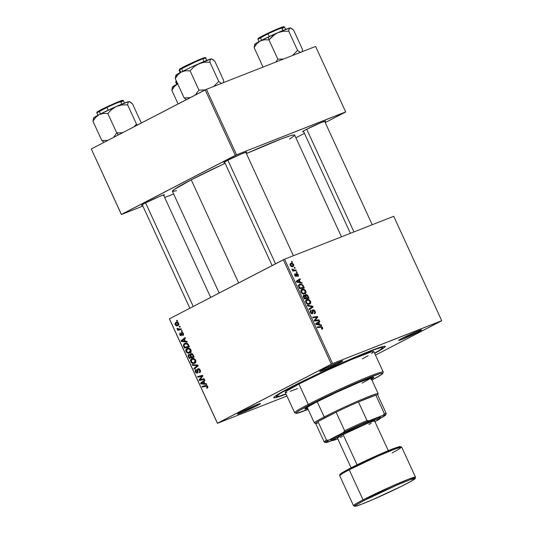 <?xml version="1.0" encoding="UTF-8"?>
<svg xmlns="http://www.w3.org/2000/svg" width="533" height="533" viewBox="0 0 533 533"><rect width="100%" height="100%" fill="white"/><g stroke="black" fill="none" stroke-linecap="round" stroke-linejoin="round"><path stroke-width="0.8" d="M256.979 405.7L255.973 405.06L256.979 405.7L260.524 403.561L257.326 404.514L241.036 411.962A12.679 0.66 -24.7 0 1 253.128 406.266A12.679 0.66 -24.7 0 1 260.497 403.508A12.679 0.66 -24.7 0 1 256.979 405.7A12.679 0.66 -24.7 0 1 244.341 411.629A12.679 0.66 -24.7 0 1 237.491 414.088A12.679 0.66 -24.7 0 1 241.036 411.962L237.491 414.094L240.689 413.142L256.979 405.7M339.261 363.026L338.248 362.393L339.261 363.026L342.806 360.894L339.608 361.847L323.318 369.289A12.679 0.66 -24.7 0 1 335.404 363.599A12.679 0.66 -24.7 0 1 342.772 360.841A12.679 0.66 -24.7 0 1 339.261 363.026A12.679 0.66 -24.7 0 1 326.616 368.963A12.679 0.66 -24.7 0 1 319.773 371.421L326.656 368.949L339.261 363.026M418.112 332.039L417.099 331.406L418.112 332.039L421.656 329.907L418.458 330.86L402.168 338.308A12.679 0.66 -24.7 0 1 414.254 332.612A12.679 0.66 -24.7 0 1 421.623 329.854A12.679 0.66 -24.7 0 1 418.112 332.039A12.679 0.66 -24.7 0 1 405.466 337.975A12.679 0.66 -24.7 0 1 398.624 340.434A12.679 0.66 -24.7 0 1 402.168 338.308L398.617 340.44L401.822 339.488L418.112 332.039M324.65 121.837L325.45 121.051L320.706 122.763L306.135 129.512A12.679 0.66 -24.7 0 1 318.221 123.816A12.679 0.66 -24.7 0 1 325.59 121.058A12.679 0.66 -24.7 0 1 324.837 121.717M163.524 195.491L164.317 194.705L159.58 196.417L145.003 203.166A12.679 0.66 -24.7 0 1 157.095 197.47A12.679 0.66 -24.7 0 1 164.464 194.712A12.679 0.66 -24.7 0 1 163.711 195.378M245.8 152.818L246.599 152.038L241.855 153.744L227.285 160.5A12.679 0.66 -24.7 0 1 239.37 154.803A12.679 0.66 -24.7 0 1 246.739 152.045A12.679 0.66 -24.7 0 1 245.986 152.704M290.945 387.178A61.435 3.185 -24.7 0 1 349.528 359.582A61.435 3.185 -24.7 0 1 385.239 346.217A61.435 3.185 -24.7 0 1 374.679 353.386L385.006 347.01L385.239 346.21L384.546 346.19L379.356 347.589L356.93 356.404L325.283 370.475L295.082 385.059L278.459 394.027L274.142 396.998L273.755 397.518L274.602 397.818L286.088 394.134A61.435 3.185 -24.7 0 1 273.769 397.485A61.435 3.185 -24.7 0 1 290.945 387.178M176.563 190.721L172.572 191.454L173.838 189.748L191.234 179.834A67.285 3.484 155.3 0 1 225.093 163.278L191.234 179.834L238.651 282.923L191.234 179.834A67.285 3.484 155.3 0 0 172.412 191.32L219.183 293.017M393.707 216.298L441.724 320.693L332.585 363.586L284.569 259.185L393.707 216.298L284.569 259.185L169.434 318.821L217.451 423.215L331.333 364.159L283.316 259.758L284.569 259.185L332.585 363.586L441.697 320.786L375.479 355.131L441.724 320.693L393.707 216.298M296.894 271.817L296.208 271.91L296.515 272.57L297.187 272.463L296.894 271.817L296.208 271.91L296.515 272.57L297.187 272.463L296.894 271.817M294.896 267.473L294.216 267.566L294.516 268.226L295.189 268.119L294.896 267.473L294.216 267.566L294.516 268.226L295.189 268.119L294.896 267.473M302.038 289.266L301.598 289.492L302.038 289.266C300.932 289.646 300.625 290.612 301.112 292.151L302.604 293.736L304.896 293.836C305.955 293.43 306.248 292.477 305.775 290.985L304.496 289.526L302.964 289.086L301.418 289.632L300.839 290.911L301.758 293.117L303.81 294.043L305.729 293.177L305.955 291.471L305.775 290.985L305.296 291.231L305.775 290.985C304.643 289.286 303.397 288.713 302.038 289.266L301.798 289.372M301.825 282.543L300.306 282.243L299.293 280.045L300.372 279.379L300.072 278.732L296.168 281.264L296.535 282.05L302.151 283.243L301.825 282.543L300.965 282.99L301.825 282.543L300.306 282.243L299.293 280.045L300.372 279.379L300.072 278.732L296.168 281.264L296.535 282.05L302.151 283.243L301.825 282.543M305.769 294.542L304.783 295.902L305.256 295.655L303.597 295.329L303.237 296.448L304.29 298.92L309.067 298.28L307.494 295.129L306.035 294.476L305.329 294.929L305.256 295.655L304.156 295.135L303.317 295.635L304.29 298.92L309.067 298.28L307.921 295.795L307.434 296.048L307.921 295.795L305.662 294.589M312.711 306.215L307.175 305.196L307.494 305.889L312.245 306.761L308.94 309.02L309.233 309.673L313.091 307.035L312.711 306.215L311.792 306.695L312.711 306.215L307.175 305.196L307.494 305.889L312.245 306.761L308.94 309.02L309.233 309.673L313.091 307.035L312.711 306.215M322.232 329.194L322.592 327.555L322.112 327.802L322.592 327.555L320.693 326.509L318.894 327.449L320.693 326.509L317.195 326.982L317.495 327.628L320.879 327.182L322.072 327.708L321.459 328.668L321.812 329.287L322.805 328.368L321.712 326.609L317.195 326.982L317.495 327.628L321.586 327.202L322.172 328.141L321.459 328.668L321.812 329.287L322.352 329.141M318.974 319.827L314.943 320.393L317.755 317.182L317.448 316.502L312.671 317.142L312.971 317.795L317.008 317.222L314.184 320.426L314.497 321.106L319.274 320.48L318.974 319.827L317.188 320.753L318.974 319.827L314.943 320.393L317.755 317.182L317.448 316.502L312.671 317.142L312.971 317.795L317.008 317.222L314.184 320.426L314.497 321.106L319.274 320.48L318.974 319.827M321.326 324.93L319.8 324.63L318.794 322.432L319.867 321.765L319.567 321.119L315.669 323.651L316.029 324.437L321.646 325.63L321.326 324.93L320.46 325.377L321.326 324.93L319.8 324.63L318.794 322.432L319.867 321.765L319.567 321.119L315.669 323.651L316.029 324.437L321.646 325.63L321.326 324.93M312.924 309.773L312.078 313.144L311.265 313.564L312.078 313.144L310.979 312.311L310.499 312.565L311.312 310.786L310.972 310.159L310.466 312.491L312.405 313.777L313.004 312.678L311.279 313.577L313.004 312.678L312.958 311.778L312.338 312.105L312.958 311.778L312.964 310.712L312.265 311.079L313.264 310.399L314.563 311.372L314.717 312.671L314.164 313.084L314.51 313.704C315.443 313.364 315.629 312.538 315.083 311.219L314.11 309.979L312.738 309.866L312.265 310.619L312.345 312.824L311.778 313.164L310.819 311.845L311.312 310.786L310.646 310.319L310.219 311.758L311.472 313.704L312.851 313.377L313.344 310.373L314.697 311.712L314.75 312.604L314.164 313.084L314.51 313.704L315.369 312.844L315.083 311.219L314.603 311.465L315.083 311.219L312.804 309.826M306.775 299.559L306.328 299.786L306.775 299.559C305.669 299.939 305.356 300.905 305.849 302.451L307.341 304.03L309.633 304.136C310.692 303.723 310.986 302.777 310.512 301.278L309.233 299.826L307.701 299.379L306.149 299.926L305.576 301.205L306.495 303.41L308.54 304.343L310.466 303.47L310.746 302.011L310.512 301.278L310.026 301.525L310.512 301.278C309.38 299.586 308.134 299.013 306.775 299.559L306.535 299.666M295.415 274.302L294.982 273.722L294.836 275.494L296.341 276.494L296.754 274.308L296.201 274.595L296.968 274.069L297.834 274.722L297.481 275.954L297.834 276.574L298.5 275.548L297.534 273.642L296.368 273.636L295.982 275.881L295.235 275.374L295.109 273.656L294.629 274.915L295.309 276.194L296.248 276.527L297.201 274.055L297.887 274.841L297.481 275.954L298.014 276.5M299.613 284.236L298.54 286.268L299.553 288.626L304.33 287.987L302.644 284.882L300.392 284.056L299.12 284.502L298.493 285.515L299.553 288.626L304.33 287.987L303.484 286.148L303.004 286.401L303.484 286.148L302.924 285.195L299.373 284.342M290.765 263.302L290.152 265.321C291.045 266.647 292.017 267.06 293.077 266.573L293.616 264.555L293.017 263.735L291.471 263.155L290.032 263.995L290.418 265.787L291.964 266.72L293.656 266.114L293.75 264.894L293.243 264.748L293.616 264.555C292.744 263.269 291.798 262.856 290.765 263.302L290.598 263.382M296.035 269.958L293.65 270.131L292.017 269.078L292.351 269.885L293.283 270.331L292.564 270.424L292.864 271.07L296.335 270.604L296.035 269.958L294.236 270.891L296.035 269.958L294.636 270.118L292.017 269.078L293.283 270.331L292.564 270.424L292.864 271.07L296.335 270.604L296.035 269.958M292.157 261.523L291.478 261.616L291.778 262.269L292.457 262.163L292.157 261.523L291.478 261.616L291.778 262.269L292.457 262.163L292.157 261.523M187.036 348.442L188.782 348.156L190.534 349.208L191.14 351.04L190.254 352.713L188.176 353.266L186.317 352.12L185.79 350.081L187.036 348.442C185.884 348.982 185.544 350.041 186.024 351.613L187.549 353.099L189.921 352.919C191.027 352.36 191.347 351.314 190.881 349.788C189.735 348.142 188.455 347.689 187.036 348.442L187.336 348.302M185.357 341.233L186.93 341.36L187.25 342.059L181.447 341.5L181.087 340.714L185.178 337.542L185.471 338.195L184.345 339.035L185.357 341.233L184.345 339.035L185.471 338.195L185.178 337.542L181.087 340.714L181.447 341.5L187.25 342.059L186.93 341.36L185.357 341.233M207.697 386.358L207.783 387.691L206.864 388.29L206.504 387.678L207.244 386.885L206.657 386.112L202.413 387.085L202.114 386.432L206.804 385.472L207.697 386.358L206.504 387.678L206.864 388.29L207.297 388.137L207.697 386.358L205.751 385.492L202.114 386.432L202.413 387.085L205.925 386.178L207.703 386.372M198.316 369.389L199.642 370.255L200.195 370.035L199.642 370.255L199.788 371.608L200.515 371.321L199.349 372.041L200.488 371.594L199.202 372.114L200.481 371.608L199.202 372.114L199.555 372.727C200.521 372.254 200.734 371.348 200.188 370.022L197.976 368.763L198.889 368.689L199.768 369.329L200.461 371.714L199.555 372.727L199.202 372.114L199.788 371.608L199.775 370.595L198.489 369.322L197.983 369.822L197.636 372.873L196.837 373.2L195.758 372.58L195.105 370.768L195.604 369.629L195.944 369.422L196.291 370.042L195.744 370.741L195.917 371.701L196.97 372.467L197.303 369.609L197.976 368.763L196.977 372.467L197.99 372.067L197.043 372.434L195.917 371.701L196.291 370.042L195.944 369.422L195.378 371.947L197.37 373.067L198.01 371.827L198.003 369.755L199.389 368.963M192.093 364.645L197.816 365.032L198.196 365.851L194.152 369.122L193.852 368.47L197.317 365.671L192.413 365.338L192.093 364.645L192.413 365.338L197.317 365.671L193.852 368.47L194.152 369.122L198.196 365.851L197.816 365.032L192.093 364.645M191.773 358.736L193.519 358.449L195.265 359.509L195.871 361.334L194.985 363.006L192.913 363.559L191.047 362.413L190.528 360.381L191.773 358.736C190.621 359.282 190.281 360.335 190.761 361.907L192.286 363.393L194.658 363.213C195.764 362.653 196.084 361.607 195.618 360.081C194.472 358.436 193.193 357.983 191.773 358.736L192.073 358.596M176.55 320.52L177.262 320.34L177.556 320.979L176.856 321.179L176.55 320.52L176.856 321.179L177.556 320.979L177.262 320.34L176.55 320.52M190.814 353.552L192.593 353.959L194.165 357.097L189.208 358.369L188.182 356.004L188.256 355.018L189.128 354.385L190.268 354.798L190.814 353.552L190.268 354.798L188.782 354.505L188.156 355.891L189.208 358.369L194.165 357.097L193.026 354.612L190.947 353.492M204.852 383.62L206.424 383.747L206.744 384.446L200.948 383.887L200.581 383.1L204.672 379.929L204.972 380.582L203.846 381.421L204.852 383.62L203.846 381.421L204.972 380.582L204.672 379.929L200.581 383.1L200.948 383.887L206.744 384.446L206.424 383.747L204.852 383.62M201.041 379.396L204.079 378.643L204.379 379.289L199.409 380.555L199.102 379.876L202.087 376.138L197.89 377.244L197.59 376.591L202.547 375.319L202.86 375.992L199.888 379.749L201.041 379.396L199.888 379.749L202.86 375.992L202.547 375.319L197.59 376.591L197.89 377.244L202.087 376.138L199.102 379.876L199.409 380.555L204.379 379.289L204.079 378.643L201.041 379.396M182.033 333.005L183.472 333.725L183.512 334.917L182.886 335.55L182.533 334.937L183.019 333.845L182.279 332.958L181.813 333.285L181.347 335.65L180.281 335.464L179.634 334.344L180.114 332.805L180.221 334.604L181.107 334.964L181.32 332.805L182.393 332.359L183.345 333.411L182.533 334.937L182.886 335.55L183.345 333.411L181.7 332.379L180.94 335.064L181.813 334.717L180.98 335.044L180.221 334.604L180.114 332.805L179.801 334.784L181.347 335.65L181.813 333.285L182.866 332.679L182.119 332.972M188.022 344.025L189.435 346.796L184.471 348.076L183.419 345.511L183.858 343.992L185.85 343.092L188.022 344.025C186.87 342.992 185.731 342.792 184.605 343.425L183.459 345.71L184.471 348.076L189.435 346.796L188.022 344.025M175.79 322.398L178.109 322.565L178.855 324.724L177.382 325.823L175.737 325.436L174.924 323.891L175.79 322.398L175.117 324.604C176.017 325.896 177.023 326.216 178.129 325.563L178.722 323.358C177.842 322.112 176.863 321.792 175.79 322.398L176.057 322.278M179.288 326.469L180.001 326.289L180.294 326.936L179.594 327.129L179.288 326.469L179.594 327.129L180.294 326.936L180.001 326.289L179.288 326.469M179.688 329.121L181.14 328.768L181.44 329.421L177.835 330.353L177.536 329.7L178.282 329.514L177.316 329.161L176.989 328.348L177.616 328.341L178.255 329.187L179.688 329.121L176.989 328.348L178.282 329.514L177.536 329.7L177.835 330.353L181.44 329.421L181.14 328.768L179.688 329.121M181.287 330.813L182 330.633L182.293 331.273L181.593 331.473L181.287 330.813L181.593 331.473L182.293 331.273L182 330.633L181.287 330.813M286.941 395.992L217.424 423.309L169.434 318.821L283.316 259.758L331.333 364.159L332.585 363.586L217.424 423.309L169.407 318.907L217.424 423.309L286.941 395.992M315.576 46.431L345.69 111.903L236.552 154.79L206.438 89.317L315.576 46.431L206.438 89.317L91.303 148.954L121.411 214.419L235.3 155.363L205.185 89.89L206.438 89.317L236.552 154.79L345.664 111.99L325.237 122.583L345.69 111.903L315.576 46.431M173.631 193.985L164.69 197.496L173.631 193.985M142.871 206.071L121.384 214.513L91.303 148.954L205.185 89.89L235.3 155.363L236.552 154.79L121.384 214.513L91.303 148.954L121.384 214.513L142.871 206.071M295.908 137.794L304.436 133.37L295.908 137.794M227.285 160.5L224.007 162.365L223.907 162.692L224.726 162.485A12.679 0.66 -24.7 0 1 223.74 162.625A12.679 0.66 -24.7 0 1 227.285 160.5M145.003 203.166L141.725 205.038L142.451 205.152A12.679 0.66 -24.7 0 1 141.458 205.292A12.679 0.66 -24.7 0 1 145.003 203.166M306.135 129.512L302.857 131.378L302.757 131.704L303.577 131.498A12.679 0.66 -24.7 0 1 302.591 131.638A12.679 0.66 -24.7 0 1 306.135 129.512M289.519 139.086L294.249 135.835M294.669 135.262L293.75 134.936L290.512 135.695L281.617 138.793L246.386 153.564A67.285 3.484 155.3 0 1 294.669 135.089L341.46 236.832M323.318 369.289L319.767 371.428A12.679 0.66 -24.7 0 1 323.318 369.289M255.84 405.113A11.699 0.606 -24.7 0 1 241.749 411.596A11.699 0.606 155.3 0 0 255.84 405.113M338.115 362.447A11.699 0.606 -24.7 0 1 324.024 368.929A11.699 0.606 155.3 0 0 338.115 362.447M416.966 331.459A11.699 0.606 -24.7 0 1 402.875 337.942A11.699 0.606 155.3 0 0 416.966 331.459M177.529 320.913L176.856 321.179L177.529 320.913M194.032 356.797L189.208 358.369L191.66 357.403L191.474 356.997L191.66 357.403L194.032 356.797M189.028 356.57L188.475 356.784L189.028 356.57M188.742 355.658L188.156 355.891L188.742 355.658M190.747 354.605L190.268 354.798L190.747 354.605M189.095 355.145L188.742 355.784L189.488 357.57L191.034 357.17L189.488 357.57L188.982 356.464L189.188 355.098L190.727 354.838L189.881 355.171L190.554 356.124L191.1 355.911L190.554 356.124L191.034 357.17L191.58 356.957L191.034 357.17L190.094 355.358L189.182 355.098L190.174 354.712L189.268 355.071M191.094 354.205L190.754 355.018L191.614 357.023L193.286 356.59L191.614 357.023L190.987 355.658L191.187 354.165L192.42 354.765L192.986 354.538L192.42 354.765L192.733 355.384L193.279 355.171L192.733 355.384L193.286 356.59L193.839 356.377L193.286 356.59L192.26 354.552L191.167 354.172L192.313 353.719L191.26 354.139M194.292 363.379L194.658 363.213M195.404 362.6L195.977 362.607M193.859 362.773L192.286 363.393L193.859 362.773M191.314 361.694L190.761 361.907L191.314 361.694M193.099 358.962L193.399 358.436M193.572 358.236L192.979 359.415M194.385 362.56L195.151 361.707L195.071 360.308L195.618 360.095L195.071 360.308L193.179 359.129L191.554 359.735L191.294 361.654L192.919 362.853L194.385 362.56L192.393 362.707L191.294 361.654L192.02 359.402C193.119 358.782 194.132 359.089 195.071 360.308L194.385 362.56L195.724 362.034L194.059 362.707L195.711 362.06M195.997 367.63L193.852 368.47L195.997 367.63M198.149 365.745L196.244 366.491L198.149 365.745M197.99 365.405L197.317 365.671L197.99 365.405M197.683 365.018L196.171 365.618L197.683 365.018M193.872 364.765L192.413 365.338L193.872 364.765M199.395 368.963L198.443 369.336M195.931 371.734L195.378 371.947L195.931 371.734M197.043 372.434L197.99 372.067M198.016 371.721L197.33 371.987L198.016 371.721M197.956 370.375L197.29 370.635L197.956 370.375M206.864 388.29L207.297 388.137M206.924 387.538L206.504 387.678M207.19 385.685L205.925 386.178L207.19 385.685M207.017 385.566L202.413 387.085L204.865 386.119L204.705 385.765L204.865 386.119L207.017 385.566M202.3 383.36L200.948 383.887L202.3 383.36M202.78 382.241L200.581 383.1L202.78 382.241M204.166 383.54L201.294 383.334L203.912 381.568L203.359 381.781L204.166 383.54L204.719 383.32L204.166 383.54L203.359 381.781L201.294 383.334L204.166 383.54M204.239 378.99L199.409 380.555L201.867 379.589L201.701 379.23L201.867 379.589L204.239 378.99M200.155 379.463L199.102 379.876L200.155 379.463M201.574 377.697L200.401 378.157L201.574 377.697M202.5 376.471L201.361 376.918L202.5 376.471M202.8 375.858L202.087 376.138L202.8 375.858M202.747 375.745L200.801 376.511L202.747 375.745M202.72 375.685L197.89 377.244L200.341 376.278L200.175 375.925L200.341 376.278L202.72 375.685M183.599 334.517L182.533 334.937L183.599 334.517M180.227 334.611L179.801 334.784L180.227 334.611M180.98 335.044L181.813 334.717M181.813 334.611L181.213 334.844L181.813 334.611M181.786 333.958L181.26 334.164L181.786 333.958M182.619 332.472L181.26 333.012L182.619 332.472M182.799 340.973L181.447 341.5L182.799 340.973M183.285 339.854L181.087 340.714L183.285 339.854M184.671 341.153L181.8 340.947L184.418 339.181L183.865 339.394L184.671 341.153L185.224 340.933L184.671 341.153L183.865 339.394L181.8 340.947L184.671 341.153M189.295 346.503L184.471 348.076L186.923 347.11L186.763 346.756L186.923 347.11L189.295 346.503M184.311 346.317L183.765 346.53L184.311 346.317M184.871 344.085L184.012 345.231L184.751 347.276L188.555 346.297L188.169 345.471L188.722 345.251L188.169 345.471L187.196 344.111L184.871 344.085C186.17 343.359 187.27 343.825 188.169 345.471L188.555 346.297L189.102 346.077L184.751 347.276L184.025 345.484L183.459 345.71L184.871 344.085L186.936 343.259M185.95 343.638L186.25 343.105M185.231 343.179L184.605 343.425L185.231 343.179M186.31 343.025L185.877 343.958M189.555 353.086L189.921 352.919M190.667 352.306L191.24 352.313M189.122 352.48L187.549 353.099L189.122 352.48M186.577 351.394L186.024 351.613L186.577 351.394M188.362 348.669L188.662 348.136M188.835 347.942L188.249 349.122M187.283 349.108L186.403 350.281L187.036 352.02L188.702 352.566L190.101 351.933L190.334 350.014L190.881 349.801L190.334 350.014L188.862 348.875L187.283 349.108C188.382 348.489 189.402 348.795 190.334 350.014L189.322 352.413L190.974 351.76L187.663 352.413L186.563 351.36L187.523 349.002M189.648 352.266L190.987 351.74M175.544 324.437L175.117 324.604L175.544 324.437M177.602 321.985L177.389 322.578M178.415 324.624L179.008 324.85M177.782 324.95L178.742 323.398L176.35 322.925L175.45 323.844L176.03 324.977L177.782 324.95L175.537 324.424L176.083 323.038L178.315 323.564L177.782 324.95L178.908 324.504L177.562 325.05L178.908 324.517M176.083 323.038L177.795 322.358M180.267 326.869L179.594 327.129L180.267 326.869M181.3 329.127L177.835 330.353L180.287 329.387L180.114 329.014L180.287 329.387L181.3 329.127M178.961 329.247L178.282 329.514L178.961 329.247M177.629 328.628L177.069 328.848L177.629 328.628M182.259 331.206L181.593 331.473L182.259 331.206M315.603 317.455L317.448 316.502L315.603 317.455M316.256 317.961L317.755 317.182L316.256 317.961M314.343 320.233L315.882 319.44L314.343 320.233M314.317 320.719L314.943 320.393L314.317 320.719M314.457 321.019L316.049 320.193L314.457 321.019M317.128 322.705L317.308 323.091L319.867 321.765L316.249 323.798L317.308 323.091L317.128 322.705M318.974 325.063L319.8 324.63L318.974 325.063M316.355 323.951L318.328 322.718L315.836 324.011L318.328 322.718L319.14 324.477L316.355 323.951L318.328 322.718L319.14 324.477L318.288 324.917L319.14 324.477L317.468 324.117L316.615 324.564L317.468 324.117L315.909 324.184L316.495 323.877M321.512 328.761L321.859 328.575M314.717 312.671L314.303 313.038M312.351 312.751L312.078 313.144M310.373 308.014L310.532 308.36L313.091 307.035L309.087 309.353L310.532 308.36L310.373 308.014M308.087 304.45L308.201 304.043M309.353 303.484L306.828 303.71L307.441 303.397L306.362 302.271L305.882 302.517L307.021 300.219C308.074 299.759 309.067 300.166 309.986 301.431L309.353 303.484L307.887 304.243L309.353 303.484L307.947 303.597L306.828 302.951L306.228 301.918L306.402 300.679L308.54 300.179L310.059 301.605L309.959 303.011L307.901 304.25M305.602 300.945L307.021 300.219M306.035 297.994L304.07 298.44L304.55 298.194L304.043 297.088L303.563 297.334L304.043 297.088L304.13 295.848L304.896 295.968L306.035 297.994L304.283 298.9L306.035 297.994L304.55 298.194L304.01 295.915L303.217 296.321L304.496 295.802L305.489 296.808L305.969 296.555L305.489 296.801L306.035 297.994M308.207 297.7L304.796 298.853L306.595 297.92L305.969 296.555L306.049 295.189L307.334 295.868L308.207 297.7L306.408 298.633L308.207 297.7L306.595 297.92L305.735 295.922L305.915 295.262L305.249 295.602L306.821 295.302L308.207 297.7M297.887 276.554L298.24 274.602L297.867 274.795L298.24 274.602L296.508 273.502L296.201 275.714L295.329 276.214L295.982 275.881L294.869 275.568L295.462 274.282L294.596 274.728L295.435 274.295M296.634 273.436L296.221 273.982M297.634 280.318L297.814 280.704L300.372 279.379L296.754 281.411L297.814 280.704L297.634 280.318M299.473 282.677L300.306 282.243L299.473 282.677M296.861 281.564L298.833 280.331L296.335 281.631L298.833 280.331L299.646 282.09L296.861 281.564L298.833 280.331L299.646 282.09L298.793 282.53L299.646 282.09L297.974 281.73L297.121 282.177L297.974 281.73L296.415 281.797L297.001 281.497M302.418 285.461L302.924 285.195L302.418 285.461L303.47 287.407L299.333 288.146L299.812 287.9L299.386 286.961L298.906 287.207L299.386 286.961L299.08 286.121L298.573 286.388L299.879 284.889C301.125 284.356 302.198 284.915 303.09 286.581L303.47 287.407L301.671 288.34L303.47 287.407L299.812 287.9L299.08 286.121L299.406 285.162L300.825 284.722L302.424 285.461M299.126 285.595L298.253 285.388M298.487 285.601L299.879 284.889M303.35 294.156L303.464 293.75M304.623 293.19L302.098 293.416L302.704 293.103L301.625 291.977L301.145 292.224L302.291 289.925C303.344 289.466 304.33 289.865 305.249 291.131L304.623 293.19L303.15 293.95L304.623 293.19L303.21 293.297L302.098 292.657L301.498 291.624L301.671 290.385L303.81 289.885L305.322 291.304L305.056 292.923L303.164 293.95M300.865 290.652L302.291 289.925M292.737 265.947L290.185 265.387L291.058 263.948L293.223 264.701L292.737 265.947L291.478 266.6L292.737 265.947L290.765 265.521L290.458 264.635L290.911 264.015L292.524 264.008L293.303 264.928L293.13 265.701L291.491 266.607M292.67 270.651L293.283 270.331L292.67 270.651M292.057 269.438L292.624 269.145L292.057 269.438M292.217 269.745L292.67 269.511L292.217 269.745M292.85 271.044L294.636 270.118L292.85 271.044M289.952 264.515L291.058 263.948M375.832 395.126A34.132 1.772 -24.7 0 1 377.67 395L378.15 393.714A35.105 1.819 155.3 0 0 359.189 400.516A35.105 1.819 155.3 0 0 324.184 416.946L325.203 417.592A34.132 1.772 -24.7 0 1 336.116 412.169A34.132 1.772 -24.7 0 1 358.442 401.955A34.132 1.772 -24.7 0 1 375.832 395.126L358.442 401.955L375.832 395.126L384.373 413.708L383.134 415.24L369.049 420.777L366.99 420.537L358.442 401.955L375.832 395.126L384.373 413.708A34.132 1.772 -24.7 0 1 386.218 413.475L377.67 394.9A34.132 1.772 155.3 0 0 375.832 395.126M307.128 407.212L314.363 422.942A35.105 1.819 -24.7 0 1 324.184 416.946L317.182 401.729L324.184 416.946A35.105 1.819 -24.7 0 1 358.429 400.843A35.105 1.819 -24.7 0 1 378.15 393.607L370.915 377.877M317.974 421.576L336.116 412.169L317.974 421.576A34.132 1.772 -24.7 0 1 325.203 417.592L324.184 416.946A35.105 1.819 155.3 0 0 314.45 423.009L315.736 423.488A34.132 1.772 -24.7 0 1 317.974 421.576L336.116 412.169L344.658 430.744L343.345 432.523L328.648 440.145L326.516 440.151L317.974 421.576A34.132 1.772 155.3 0 0 315.656 423.422L324.204 442.004A34.132 1.772 -24.7 0 1 326.516 440.151L317.974 421.576M317.501 423.195A34.132 1.772 -24.7 0 1 315.736 423.488M385.732 414.867L386.212 413.581A34.132 1.772 155.3 0 0 384.373 413.708L383.134 415.24A33.153 1.719 -24.7 0 1 385.732 414.867A33.153 1.719 -24.7 0 1 382.587 417.099L379.989 418.445L385.739 414.854L383.134 415.24L356.257 426.44L328.648 440.145L325.603 442.55L331.972 440.491L328.101 442.01A33.153 1.719 -24.7 0 1 325.576 442.543A33.153 1.719 -24.7 0 1 328.648 440.145L326.516 440.151A34.132 1.772 155.3 0 0 324.284 442.064L325.576 442.543M358.442 401.955A34.132 1.772 155.3 0 0 336.116 412.169L344.658 430.744A34.132 1.772 -24.7 0 1 366.99 420.537L358.442 401.955M326.043 441.77A34.132 1.772 -24.7 0 1 324.204 442.004M366.99 420.537A34.132 1.772 155.3 0 0 344.658 430.744L343.345 432.523A33.153 1.719 -24.7 0 1 369.049 420.777L366.99 420.537M371.141 378.37A38.03 1.972 155.3 0 0 372.614 377.391M370.981 379.603L373.653 377.764L373.8 377.271L372.62 377.391L359.149 382.374L336.683 392.288L315.429 402.635A38.03 1.972 -24.7 0 0 304.789 409.124L304.789 409.124A38.03 1.972 -24.7 0 0 307.761 408.591L304.883 409.197L305.596 408.238L315.429 402.635A38.03 1.972 -24.7 0 1 352.526 385.186A38.03 1.972 -24.7 0 1 373.893 377.344A38.03 1.972 -24.7 0 1 371.548 379.256M286.907 392.315L285.395 392.468L286.308 391.235L298.913 384.046L308.274 404.4A48.756 2.525 155.3 0 0 294.749 412.815L296.042 413.288A47.783 2.478 -24.7 0 1 309.293 405.04L308.274 404.4L298.913 384.046A48.756 2.525 155.3 0 0 285.275 392.375L294.636 412.722A48.756 2.525 -24.7 0 1 308.274 404.4A48.756 2.525 -24.7 0 1 355.837 382.028A48.756 2.525 -24.7 0 1 383.227 371.974L373.866 351.627A48.756 2.525 155.3 0 0 346.477 361.68A48.756 2.525 155.3 0 0 298.913 384.046L326.169 370.788L351.287 359.622L370.861 352.066L373.753 351.533L371.688 353.559M382.747 373.413L383.22 372.121A48.756 2.525 155.3 0 0 356.897 381.575A48.756 2.525 155.3 0 0 308.274 404.4L309.293 405.04A47.783 2.478 -24.7 0 1 356.943 382.674A47.783 2.478 -24.7 0 1 382.747 373.413A47.783 2.478 -24.7 0 1 371.934 380.089L381.735 374.386L382.634 373.18L379.802 373.7L364.226 379.589L340.261 390.089L315.989 401.642L299.586 410.363L296.228 412.675L295.928 413.082L296.581 413.315L308.147 409.431A47.783 2.478 -24.7 0 1 296.042 413.288M292.784 386.458L292.784 386.458A58.51 3.031 -24.7 0 1 349.855 359.615A58.51 3.031 -24.7 0 1 382.727 347.556A58.51 3.031 -24.7 0 1 374.572 353.152L380.116 349.868L382.734 347.703L380.769 347.629L374.399 349.655L350.961 359.142L325.49 370.548L300.978 382.294L280.898 392.974L276.78 395.806L276.56 396.559L280.032 395.926L285.981 393.9A58.51 3.031 -24.7 0 1 276.42 396.452A58.51 3.031 -24.7 0 1 292.784 386.458M370.728 377.937A35.105 1.819 -24.7 0 1 362.06 383.127L363.16 382.547M368.196 355.658L362.2 358.929M297.581 388.59L290.059 391.375M305.656 408.191L307.354 407.705A38.03 1.972 155.3 0 1 305.656 408.191M370.575 378.716L372.68 377.351M193.246 306.468L145.589 202.866L193.246 306.468M114.009 136.648L115.428 134.829L114.009 136.648M116.687 132.804L115.428 134.829L116.687 132.804L107.833 113.542L111.697 109.458L116.447 106.433L121.877 104.968L127.607 104.834L128.246 101.916L128.793 101.583L130.405 102.103L132.51 103.842L141.325 123.01L132.51 103.842L129.252 101.556A19.628 1.019 155.3 0 0 128.793 101.583L116.447 106.433L99.125 114.642L103.295 113.429L107.833 113.542L116.687 132.804L118.273 134.962L116.687 132.804L119.559 132.877L116.687 132.804M121.904 100.984L117.58 102.069L106.8 106.873L106.92 107.426L116.361 103.169L123.376 100.67A14.624 0.76 155.3 0 0 106.92 107.426L108.192 110.198L106.92 107.426A14.624 0.76 155.3 0 0 96.793 112.896L106.92 107.426L106.793 106.873L99.531 110.511L97.992 111.983M137.561 125.088L136.461 124.102L127.607 104.834L136.461 124.102L134.149 126.734L136.461 124.102L137.561 125.088M122.783 132.624L119.559 132.877L122.783 132.624M93.282 118.899L93.641 117.933A19.628 1.019 155.3 0 1 99.125 114.642L103.295 113.429L107.833 113.542L111.697 109.458L116.447 106.433A19.628 1.019 155.3 0 0 99.125 114.642L95.64 117.413L92.962 121.251L93.595 118.333L92.962 121.251L101.823 140.512L107.806 140.392L101.823 140.512L92.962 121.251L95.64 117.413L99.125 114.642L94.341 117.333L93.635 117.946L94.148 118M101.823 140.512L104.055 142.338L101.823 140.512M129.299 101.643L128.793 101.583A19.628 1.019 155.3 0 0 116.447 106.433L121.877 104.968L127.607 104.834L128.246 101.916L129.526 101.656M97.446 112.13L97.093 112.137M97.226 111.917L97.845 111.477M98.925 110.844L104.441 108.006M109.278 105.714L121.404 100.617M122.237 100.384L122.59 100.377M124.475 103.062L123.376 100.67L120.904 102.309M176.749 84.301L175.643 81.909L176.17 81.416A0.586 0.56 -124 0 1 176.256 80.796A0.586 0.56 56 0 0 176.17 81.416A14.624 0.76 155.3 0 0 175.643 81.909L176.356 80.71M177.349 83.981L176.17 81.416L177.349 83.981M177.975 83.654L174.491 86.426L171.813 90.27L172.452 87.339L171.813 90.27L178.102 103.942L171.813 90.27L174.491 86.426L177.975 83.654L172.485 86.959A19.628 1.019 155.3 0 1 177.649 83.828M172.592 87.059L172.998 87.012M227.864 160.2L275.521 263.802L227.864 160.2M223.374 82.655L223.574 81.662L223.374 82.655M223.647 80.436L223.574 81.662L223.647 80.436L214.786 61.175L223.647 80.436M175.557 76.232L175.917 75.266A19.628 1.019 155.3 0 1 176.623 74.66L175.237 78.584L175.883 75.659L175.237 78.584L184.098 97.845L190.088 97.726L184.098 97.845L175.237 78.584L177.922 74.74L181.407 71.975A19.628 1.019 155.3 0 0 176.623 74.66L175.237 78.584L177.922 74.74L181.407 71.975L185.577 70.762L190.108 70.876L198.969 90.137L195.191 95.074L198.969 90.137L190.108 70.876L193.999 66.772L198.729 63.767L204.172 62.294L209.882 62.168L210.155 59.949L211.068 58.916L212.68 59.43L214.786 61.175L211.528 58.883A19.628 1.019 155.3 0 0 211.068 58.916L191.793 66.905L179.828 72.801L175.917 75.273M179.601 69.736L196.077 61.615C204.592 58.03 207.604 56.998 205.125 58.497L205.651 58.004A14.624 0.76 155.3 0 0 194.079 62.501A14.624 0.76 155.3 0 0 179.601 69.736L180.78 72.301L179.601 69.736A14.624 0.76 155.3 0 0 179.075 70.229L179.601 69.736A0.586 0.56 -124 0 1 179.774 69.03A0.586 0.56 56 0 0 179.601 69.736M204.832 57.824L204.372 58.19C206.751 56.751 203.859 57.744 195.684 61.182L179.868 68.977A0.586 0.56 56 0 0 179.774 69.03A0.586 0.56 -124 0 1 179.868 68.977L198.003 60.176M184.098 97.845L186.33 99.671L184.098 97.845M221.735 83.621L218.743 81.429L209.882 62.168L218.743 81.429L213.646 86.486L218.743 81.429L221.735 83.621M205.065 89.957L198.969 90.137L205.065 89.957M200.102 59.303L203.3 58.07M198.729 63.767A19.628 1.019 155.3 0 0 181.407 71.975L185.577 70.762L190.108 70.876L193.999 66.772L198.729 63.767L204.172 62.294L209.882 62.168L210.155 59.949L211.068 58.916A19.628 1.019 155.3 0 0 198.729 63.767M306.715 129.213L353.959 231.922L306.715 129.213M275.075 34.125L277.58 32.78A19.628 1.019 155.3 0 0 268.346 36.997L268.958 39.888L272.823 35.804L277.58 32.78L283.01 31.314L288.733 31.18L297.594 50.442L292.497 55.505L297.594 50.442L288.733 31.18L289.013 28.955L289.919 27.929L291.538 28.442L293.636 30.188L302.497 49.449L293.636 30.188L290.378 27.903A19.628 1.019 155.3 0 0 289.919 27.929L277.58 32.78L260.257 40.988L264.428 39.775L268.958 39.888L275.075 34.125M283.03 27.33L278.712 28.416L267.926 33.213L268.046 33.772L277.493 29.515L284.502 27.016L282.037 28.655M285.601 29.408L284.502 27.016A14.624 0.76 155.3 0 0 268.046 33.772L269.318 36.537L268.046 33.772A14.624 0.76 155.3 0 0 257.925 39.242L268.046 33.772L267.919 33.219L260.657 36.857L259.118 38.329M283.543 59.023L277.82 59.15L268.958 39.888L277.82 59.15L275.954 62.001L277.82 59.15L283.543 59.023M254.408 45.245L254.767 44.279A19.628 1.019 155.3 0 1 260.257 40.988L264.428 39.775L268.958 39.888L268.346 36.997A19.628 1.019 155.3 0 0 260.257 40.988L256.773 43.753L254.088 47.597L254.727 44.679L254.088 47.597L262.949 66.858L263.442 66.918L262.949 66.858L254.088 47.597L256.773 43.753L260.257 40.988L255.474 43.679L254.767 44.292L255.274 44.346M300.579 52.634L297.594 50.442L300.579 52.634M302.497 49.449L302.218 51.681L302.497 49.449M290.425 27.989L289.919 27.929A19.628 1.019 155.3 0 0 277.58 32.78L283.01 31.314L288.733 31.18L289.372 28.262L290.652 28.002M270.404 32.06L282.53 26.963M283.363 26.73L283.716 26.717M258.578 38.469L258.219 38.483M258.358 38.263L258.978 37.823M260.057 37.19L265.567 34.352M363.046 499.874L356.57 503.399L353.499 505.704A34.132 1.772 -24.7 0 1 363.046 499.874L349.215 469.793A0.973 0.66 -117.4 0 1 349.421 468.667A0.973 0.66 62.6 0 0 349.215 469.793A34.132 1.772 155.3 0 0 339.668 475.623L342.732 473.324L349.215 469.793L363.046 499.874A34.132 1.772 -24.7 0 1 396.339 484.217A34.132 1.772 -24.7 0 1 415.513 477.175L408.584 479.174L391.062 486.536L363.046 499.874A0.973 0.66 62.6 0 0 364.066 500.514A0.973 0.66 -117.4 0 1 363.046 499.874M405.846 484.091A0.973 0.66 -117.4 0 1 405.76 484.131C400.236 487.102 378.89 497.389 363.16 503.605C348.029 509.515 356.87 504.145 364.066 500.514L356.277 504.864L354.998 505.81L355.245 506.257L361.221 504.351L372.794 499.614L401.116 486.489L411.176 481.212L415.04 478.554L410.317 479.66L397.038 485.037L364.066 500.514C369.596 497.542 390.942 487.262 406.666 481.046C421.803 475.136 412.962 480.5 405.76 484.131A0.973 0.66 62.6 0 0 405.846 484.091M332.499 439.792L330.88 440.085L331.393 439.392L338.448 435.368A27.303 1.412 155.3 0 0 330.873 440.085L332.166 440.558A26.33 1.366 -24.7 0 1 339.468 436.014L338.448 435.368L360.974 424.648L377.744 417.772L380.355 417.159L379.203 418.292M388.304 450.685L374.626 420.95A20.481 1.059 155.3 0 0 363.126 425.174A20.481 1.059 155.3 0 0 343.145 434.568L357.063 464.823L343.145 434.568L338.988 436.847L337.702 438.113M379.942 418.585A26.33 1.366 -24.7 0 1 374.985 421.73L379.942 418.572A26.33 1.366 -24.7 0 0 365.725 423.688A26.33 1.366 -24.7 0 0 339.468 436.014L365.651 423.722L376.198 419.451L379.942 418.572L380.422 417.299A27.303 1.412 155.3 0 0 365.678 422.589A27.303 1.412 155.3 0 0 338.448 435.368L339.468 436.014L332.106 440.445L337.775 438.846A26.33 1.366 -24.7 0 1 332.166 440.558M374.193 421.43L374.346 420.903L373.366 421.137L366.691 423.662L343.145 434.568A20.481 1.059 155.3 0 0 337.422 438.066L351.094 467.801M401.682 447.094L399.977 446.494C396.345 447.454 391.642 449.192 385.872 451.698C372.8 457.261 360.634 462.924 349.375 468.687L340.987 473.431L339.827 474.437L339.668 475.623L353.499 505.704L354.945 506.337C355.558 506.303 357.263 505.997 366.144 502.412C377.437 497.822 395.426 489.521 405.806 484.111C414.814 479.354 415.034 478.794 415.334 478.394L415.513 477.175L401.682 447.094A34.132 1.772 155.3 0 0 382.507 454.136A34.132 1.772 155.3 0 0 349.215 469.793L377.224 456.455L394.746 449.092L401.682 447.094L398.611 449.399L392.135 452.923M347.389 469.733L341.626 473.018M340.847 473.551L340.141 474.243L340.6 474.403M399.683 447.394L400.39 446.707L399.937 446.541M399.277 446.661L398.344 446.914M397.132 447.3L395.666 447.813M393.96 448.446L373.86 456.948L351.653 467.521M340.334 437.327L342.586 436.474M368.903 424.448L371.274 423.189M399.743 447.354L397.092 447.314L380.429 454.036L349.421 468.667M192.266 359.289L194.045 358.589M206.831 387.578L207.903 387.158M187.536 348.995L189.315 348.296M312.131 313.118L311.265 313.571M296.042 275.854L295.335 276.221M276.014 395.566L276.42 396.445M382.321 346.67L382.727 347.549M189.855 308.227L142.238 204.692M100.497 113.942L99.618 112.03M210.655 297.441L163.498 194.918M122.117 104.934L121.91 104.488M121.757 104.162L120.878 102.249M97.899 115.288L96.793 112.896L97.073 112.017L106.793 106.873L120.884 100.784C124.369 99.744 122.437 100.497 123.376 100.67M172.132 87.912L172.492 86.952M203.16 59.583L204.039 61.495M204.186 61.821L204.392 62.268M245.78 152.245L293.377 255.727M181.893 69.357L182.772 71.269M224.513 162.025L272.136 265.561M206.751 60.396L205.651 58.004C205.778 57.537 205.152 57.504 203.786 57.904C199.535 59.183 182.453 67.091 179.781 69.023L179.075 70.229L180.174 72.621M372.227 224.739L324.63 121.258M283.243 31.28L283.036 30.834M282.883 30.508L282.004 28.595M350.408 233.314L303.364 131.038M261.623 40.288L260.744 38.376M284.502 27.016L283.656 26.657C283.689 26.33 275.774 29.468 267.926 33.219L258.199 38.363L257.925 39.242L259.025 41.634"/></g></svg>
